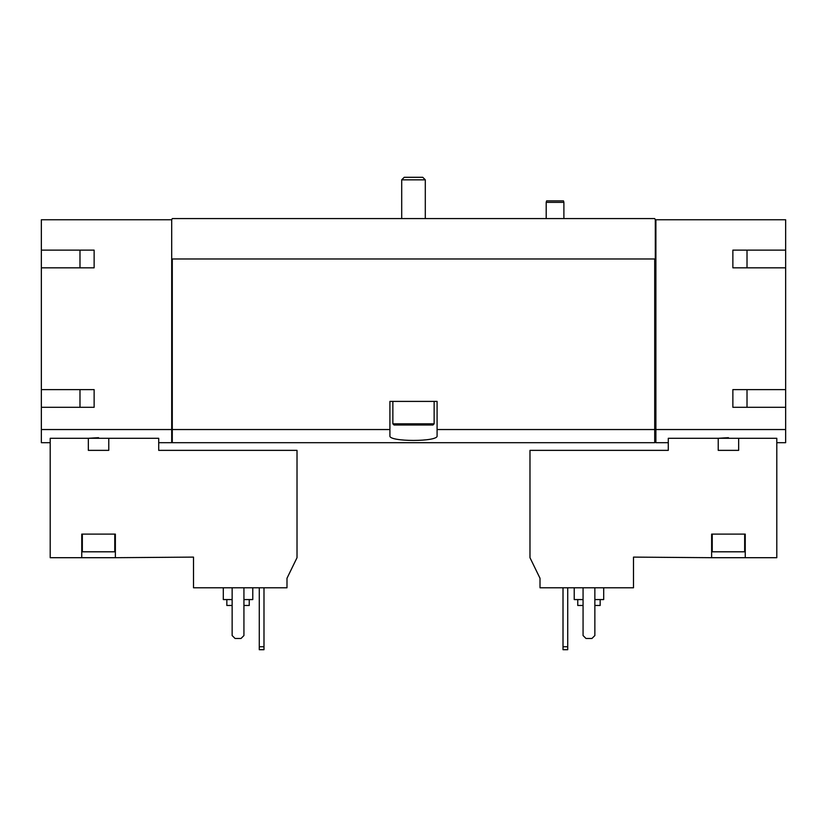 <?xml version="1.0" encoding="UTF-8"?>
<svg xmlns="http://www.w3.org/2000/svg" width="827" height="827" viewBox="0 0 827 827"><rect width="100%" height="100%" fill="white"/><g stroke="black" fill="none" stroke-linecap="round" stroke-linejoin="round"><path stroke-width="1.24" d="M79.981 250.136L79.981 267.824M79.981 389.61L79.981 407.308M193.508 587.78L286.99 587.78L286.99 578.259L297.017 557.698L297.017 450.364L158.712 450.364L158.712 438.289L50.199 438.289L50.199 557.698L81.749 557.698L81.749 534.108L115.366 534.108L115.366 557.698L193.508 557.109L193.508 587.78M540.01 587.78L633.492 587.78L633.492 557.109L711.633 557.698L711.633 534.108L745.251 534.108L745.251 557.698L776.801 557.698L776.801 438.289L668.288 438.289L668.288 450.364L529.983 450.364L529.983 557.698L540.01 578.259L540.01 587.78M94.133 250.136L94.133 267.824L94.133 250.136L41.35 250.136L41.35 219.755L171.696 219.755L171.696 442.693L158.712 442.693M171.696 429.544L41.35 429.544L41.35 442.693L50.199 442.693M108.771 438.289L108.771 450.364L88.344 450.364L88.344 438.289L98.558 437.679M728.442 437.679L718.229 438.289L718.229 450.364L738.656 450.364L738.656 438.289M745.251 557.698L711.633 557.698M171.696 219.755L172.285 218.576L654.715 218.576L655.304 219.755L785.65 219.755L785.65 250.136L732.867 250.136L732.867 267.824L785.65 267.824L785.65 389.61L732.867 389.61L732.867 407.308L785.65 407.308L785.65 429.544L655.894 429.544L655.894 442.693L668.288 442.693M785.65 429.544L785.65 442.693L776.801 442.693M747.019 250.136L747.019 267.824M747.019 389.61L747.019 407.308M94.133 267.824L41.35 267.824L41.35 389.61L94.133 389.61L94.133 407.308L41.35 407.308L41.35 429.544M389.91 429.544L172.285 429.544L172.285 442.693L654.715 442.693L654.715 429.544L437.09 429.544L437.09 401.405L389.91 401.405L389.91 435.767C388.163 441.98 438.786 441.99 437.09 435.767L437.09 429.544M654.715 429.544L654.715 258.975L172.285 258.975L172.285 429.544M655.894 219.755L655.894 429.544M171.696 258.975L172.285 258.975M654.715 258.975L655.304 258.975L655.304 219.755M785.65 267.824L785.65 250.136M785.65 407.308L785.65 389.61M655.894 428.407L654.715 428.407M41.35 407.308L41.35 389.61M41.35 267.824L41.35 250.136M172.285 428.407L171.696 428.407M732.867 250.136L732.867 267.824M732.867 389.61L732.867 407.308M94.133 389.61L94.133 407.308M583.066 587.78L583.066 635.549L586.012 638.496L591.905 638.496L594.861 635.549L594.861 587.78M577.753 599.575L577.753 605.478L583.066 605.478M594.861 605.478L600.164 605.478L600.164 599.575M574.217 587.78L574.217 599.575L583.066 599.575M594.861 599.575L603.7 599.575L603.7 587.78M744.662 534.108L744.662 551.805L712.223 551.805L712.223 534.108M81.749 557.698L115.366 557.698M114.777 534.108L114.777 551.805L82.338 551.805L82.338 534.108M232.139 587.78L232.139 635.549L235.095 638.496L240.988 638.496L243.934 635.549L243.934 587.78M563.011 587.78L563.011 649.702L567.725 649.702L567.725 646.755L563.011 646.755M567.725 587.78L567.725 646.755M259.275 587.78L259.275 649.702L263.989 649.702L263.989 646.755L259.275 646.755M263.989 587.78L263.989 646.755M226.836 599.575L226.836 605.478L232.139 605.478M243.934 605.478L249.247 605.478L249.247 599.575M223.3 587.78L223.3 599.575L232.139 599.575M243.934 599.575L252.783 599.575L252.783 587.78M546.202 218.576L546.202 202.357L563.89 202.357L563.89 218.576M546.202 202.357L546.595 200.889L563.497 200.889L563.89 202.357M404.238 177.298L422.762 177.298L425.295 179.831L401.705 179.831L404.238 177.298M401.705 218.576L401.705 179.831M434.144 423.817L392.856 423.817L394.034 425.006L432.966 425.006L434.144 423.817L434.144 401.405M392.856 423.817L392.856 401.405M655.894 441.453L654.715 441.453M172.285 441.453L171.696 441.453M425.295 218.576L425.295 179.831"/></g></svg>
